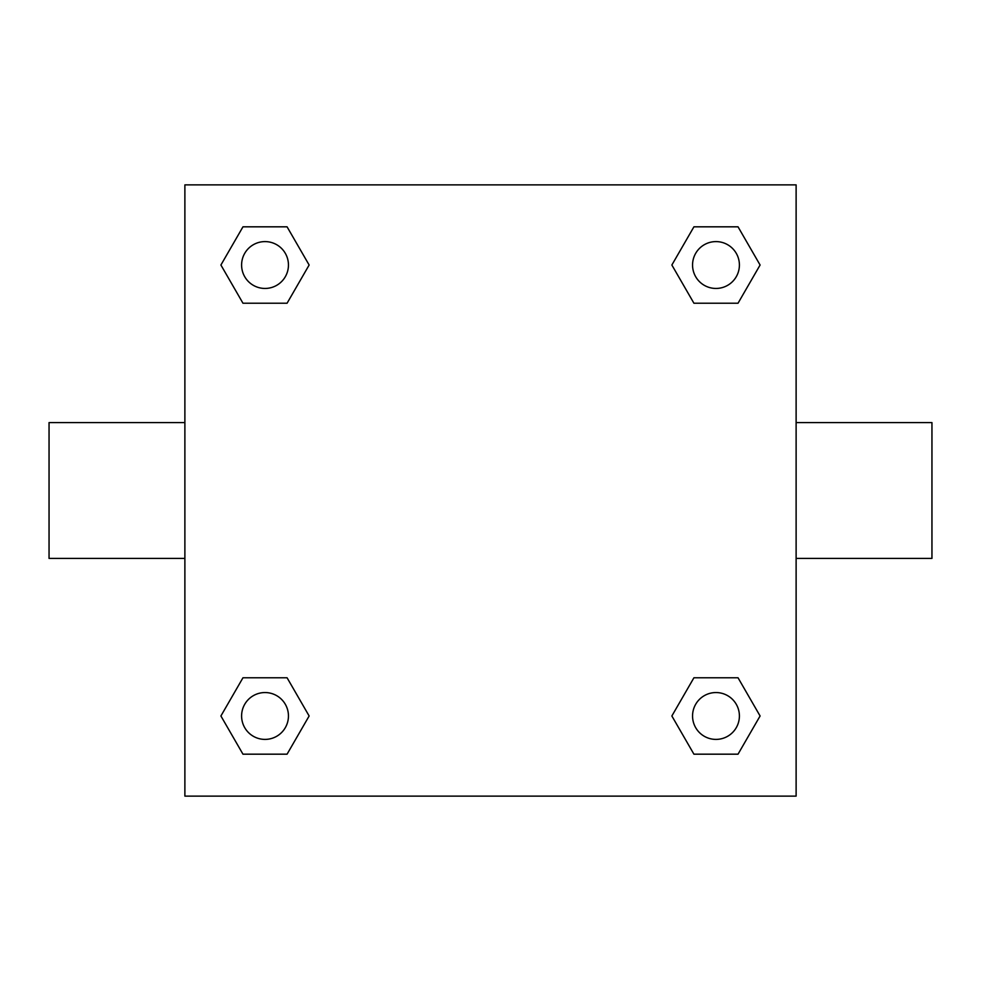 <?xml version="1.0" encoding="UTF-8"?>
<svg xmlns="http://www.w3.org/2000/svg" width="981" height="981" viewBox="0 0 981 981"><rect width="100%" height="100%" fill="white"/><g stroke="black" fill="none" stroke-linecap="round" stroke-linejoin="round"><path stroke-width="1.47" d="M796.118 422.59L931.95 422.59L931.95 558.41L796.118 558.41M184.882 558.41L49.05 558.41L49.05 422.59L184.882 422.59M184.882 184.882L796.118 184.882L796.118 796.118L184.882 796.118L184.882 184.882M242.969 677.773L287.077 677.773L309.138 715.983L287.077 754.181L242.969 754.181L220.909 715.983L242.969 677.773L287.077 677.773L242.969 677.773M693.923 226.819L738.031 226.819L760.091 265.017L738.031 303.227L693.923 303.227L671.862 265.017L693.923 226.819L738.031 226.819L693.923 226.819M242.969 226.819L287.077 226.819L309.138 265.017L287.077 303.227L242.969 303.227L220.909 265.017L242.969 226.819L287.077 226.819L242.969 226.819M693.923 677.773L738.031 677.773L760.091 715.983L738.031 754.181L693.923 754.181L671.862 715.983L693.923 677.773L738.031 677.773L693.923 677.773M738.031 754.181L693.923 754.181L738.031 754.181M739.404 715.983A23.434 23.434 0 0 0 704.26 695.688A23.434 23.434 0 0 0 704.26 736.265A23.434 23.434 0 0 0 739.404 715.983M287.077 754.181L242.969 754.181L287.077 754.181M288.451 715.983A23.434 23.434 0 0 0 253.306 695.688A23.434 23.434 0 0 0 253.306 736.265A23.434 23.434 0 0 0 288.451 715.983M738.031 303.227L693.923 303.227L738.031 303.227M739.404 265.017A23.434 23.434 0 0 0 704.26 244.735A23.434 23.434 0 0 0 704.26 285.312A23.434 23.434 0 0 0 739.404 265.017M287.077 303.227L242.969 303.227L287.077 303.227M288.451 265.017A23.434 23.434 0 0 0 253.306 244.735A23.434 23.434 0 0 0 253.306 285.312A23.434 23.434 0 0 0 288.451 265.017"/></g></svg>

